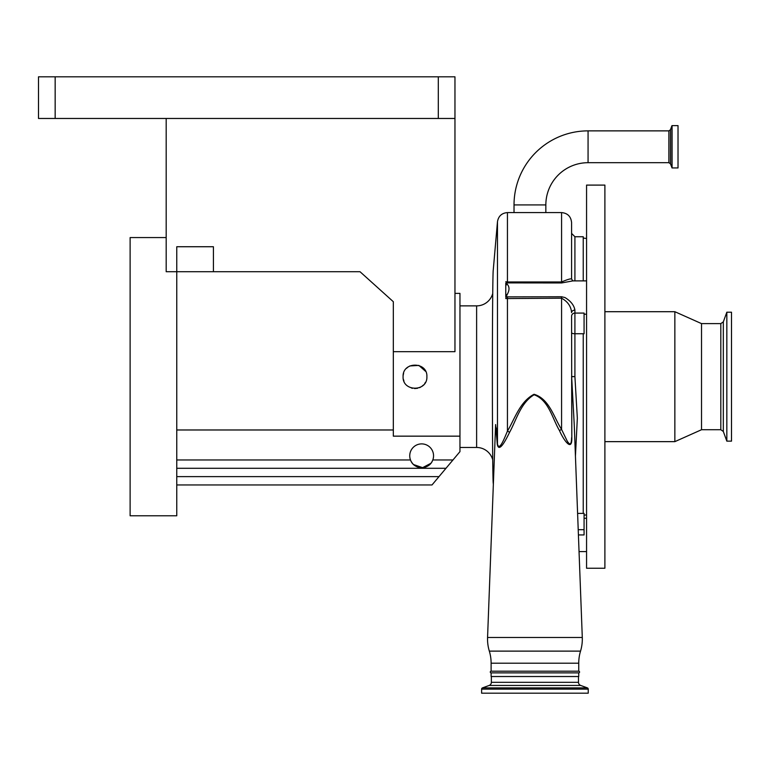 <?xml version="1.0" encoding="UTF-8"?>
<svg xmlns="http://www.w3.org/2000/svg" width="770" height="770" viewBox="0 0 770 770"><rect width="100%" height="100%" fill="white"/><g stroke="black" fill="none" stroke-linecap="round" stroke-linejoin="round"><path stroke-width="1.16" d="M514.023 204.916L545.843 204.916A42.235 42.235 0 0 1 588.068 162.691L588.068 130.871A74.045 74.045 0 0 0 514.023 204.916L514.023 212.587M459.959 447.466L476.62 447.466L476.62 305.873L459.959 305.873M476.62 447.466A16.661 16.661 0 0 1 492.733 459.882M476.62 305.873A16.661 16.661 0 0 0 492.733 293.457M495.553 426.089L496.554 429.15L497.478 444.049C499.393 452.067 504.918 436.927 507.44 431.133C514.851 418.755 519.885 401.603 534.053 394.279C549.405 398.841 553.976 417.696 561.58 429.439L567.124 440.902C569.916 445.561 571.407 444.694 571.581 438.303L571.581 437.764M493.281 270.058C492.819 269.317 492.367 320.108 492.377 376.674C492.367 433.144 492.819 484.08 493.281 483.281M497.285 444.3L495.61 424.559L487.564 637.473L582.293 637.473L574.256 424.934L571.648 376.703L571.821 438.428C571.946 453.001 562.504 437.889 559.511 430.642C552.408 418.784 548.779 399.996 534.111 394.769C520.664 402.768 516.468 419.823 509.567 432.365C506.371 438.852 499.027 453.828 497.285 444.3A3.33 0.876 176.6 0 0 497.478 444.049L497.478 221.702C498.45 216.101 501.771 213.059 507.44 212.587L507.44 281.964L561.58 281.964C567.769 279.337 571.099 278.394 571.581 279.125L571.581 222.578C570.984 216.505 567.654 213.174 561.58 212.587L507.44 212.587M487.564 637.473A41.647 41.647 0 0 0 489.325 651.122L580.532 651.122A41.647 41.647 0 0 0 582.293 637.473M586.567 280.886L572.89 280.886L561.58 282.956L506.111 282.898L507.228 284.207C509.586 286.825 509.586 290.242 507.228 294.458L506.111 296.883L561.58 296.748L564.949 297.538C570.753 301.051 574.074 305.247 574.911 310.127L574.911 313.082A3.33 3.109 0 0 0 571.581 316.191L571.821 438.428M574.911 310.127A3.33 2.512 -0 0 0 571.581 312.639C571.099 306.422 567.769 301.609 561.58 298.192L505.775 298.577L506.092 297.181L505.775 298.577M545.843 204.916L545.843 212.587M489.325 651.122A41.647 41.647 0 0 1 491.116 663.201L578.742 663.201A41.647 41.647 0 0 1 580.532 651.122M578.742 672.865L578.742 676.522L491.116 676.522L491.116 672.865L578.742 672.865A0.837 0.837 0 0 0 579.569 672.027A0.837 0.837 0 0 0 578.742 671.199L491.116 671.199L491.116 663.201M578.742 671.199L578.742 663.201M578.414 534.929L584.074 534.929L584.074 513.398L583.237 513.398L583.237 333.737L584.074 333.737L584.074 313.082L574.911 313.082L574.911 333.737A3.33 1.02 0 0 1 571.581 332.717M491.116 672.865A0.837 0.837 0 0 1 490.278 672.027A0.837 0.837 0 0 1 491.116 671.199M586.567 376.674L586.567 568.241L604.893 568.241L604.893 185.098L586.567 185.098L586.567 376.674M491.366 676.522L491.366 682.316A3.33 3.33 0 0 1 489.171 685.444L482.501 687.88A1.328 1.328 0 0 0 481.616 689.131L481.616 693.183L588.232 693.183L588.232 689.131L481.616 689.131M578.491 676.522L578.491 682.316L491.366 682.316M678.024 146.781L678.024 167.937L672.066 167.937L672.066 125.626L678.024 125.626L678.024 146.781M588.232 689.131A1.328 1.328 0 0 0 587.356 687.88L580.686 685.444A3.33 3.33 0 0 1 578.491 682.316M674.857 441.643L701.518 429.727L701.518 323.612L674.857 311.706L674.857 441.643L604.893 441.643M726.832 376.674L726.832 441.143L731.5 441.143L731.5 312.206L726.832 312.206L726.832 376.674M409.746 455.802A11.896 11.896 0 0 1 421.652 443.895A11.896 11.896 0 0 1 432.798 459.959C429.342 470.152 413.942 470.152 410.497 459.959A11.896 11.896 0 0 1 409.746 455.802M425.656 371.4L418.88 365.423L409.833 365.942M408.379 366.77L406.493 368.339M403.624 373.142L403.153 375.423M426.888 376.674C427.629 361.342 402.364 361.294 403.085 376.674C402.344 392.017 427.619 392.026 426.888 376.674M454.964 293.38L459.959 293.38L459.959 436.157L393.326 436.157L393.326 351.678L454.964 351.678L454.964 118.465L38.5 118.465L38.5 76.817L55.161 76.817L55.161 118.465M166.185 118.465L166.185 271.723L176.763 271.723L176.763 515.775L130.12 515.775L130.12 237.574L166.185 237.574M438.303 118.465L438.303 76.817L55.161 76.817M438.303 76.817L454.964 76.817L454.964 118.465M213.415 271.723L176.763 271.723L176.763 246.737L213.415 246.737L213.415 271.723L360.023 271.723L393.326 301.705L393.326 351.678M411.305 461.682L412.374 463.251M413.615 464.579L422.615 467.659L430.892 463.29M431.98 461.711L432.74 460.114M459.959 436.157L459.959 451.634L432.008 484.956L176.763 484.956M445.984 468.295L176.763 468.295M393.326 429.978L176.763 429.978M403.345 379.158L403.971 381.179M411.401 388.022L412.576 388.321M414.597 388.561L417.629 388.272M419.534 387.666L420.43 387.252M421.623 386.55L423.539 384.942M424.703 383.547L425.454 382.324M452.972 459.959L432.798 459.959A11.896 11.896 0 0 1 410.497 459.959L176.763 459.959M583.237 280.886L583.237 236.737L574.911 236.737L574.911 280.886M583.237 333.737L574.911 333.737L574.911 376.578L571.648 376.703A3.33 0.606 0 0 1 571.581 376.578L574.911 376.578L577.336 418.139L575.44 456.052M506.092 282.744L505.775 285.372L505.775 283.187M507.228 284.207L505.775 285.372L505.775 294.727L507.228 294.458M505.775 296.893L505.775 294.727M509.567 432.365A3.33 1.011 25.7 0 0 507.44 431.133L507.44 296.748M559.511 430.642A3.33 0.972 154 0 1 561.58 429.439L561.58 296.748M505.775 281.743L507.44 281.964L507.44 282.956M588.068 130.871L668.87 130.871L668.87 162.691L670.439 163.789L672.066 167.937M668.87 130.871L670.439 129.774L670.439 163.789M670.439 129.774L671.902 125.731L671.902 167.831M580.686 685.444L489.171 685.444M587.356 687.88L482.501 687.88M701.518 323.612L720.816 323.612L720.816 429.727L723.319 431.479L726.832 441.143M720.816 323.612L723.319 321.86L723.319 431.479M438.996 476.62L176.763 476.62M578.222 529.673L584.074 529.673M577.606 513.398L583.237 513.398M561.58 282.956L561.58 212.587M493.214 482.819L493.349 484.407M586.567 314.199L584.074 314.199M588.068 162.691L668.87 162.691M586.567 514.899L584.074 515.159M579.05 551.59L586.567 551.59M701.518 429.727L720.816 429.727M723.319 321.86L726.832 312.206M604.893 311.706L674.857 311.706M584.074 518.268L586.567 518.268M586.567 238.45L583.237 238.094M574.911 236.737L571.581 233.406M572.89 280.886L571.581 279.125M493.214 270.52L497.478 221.702"/></g></svg>
